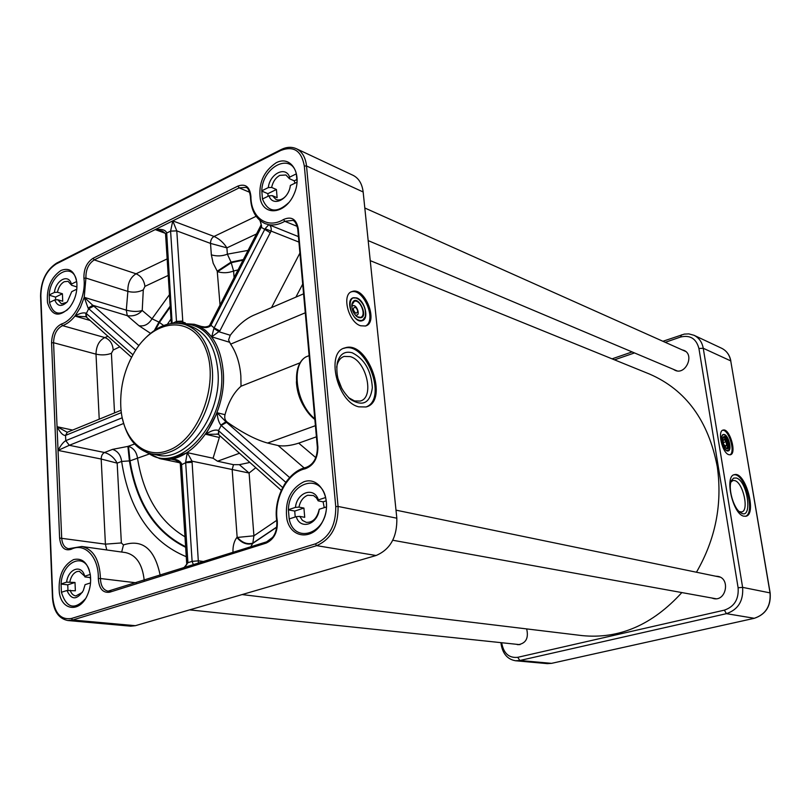 <?xml version="1.0" encoding="UTF-8"?>
<svg xmlns="http://www.w3.org/2000/svg" width="811" height="811" viewBox="0 0 811 811"><rect width="100%" height="100%" fill="white"/><g stroke="black" fill="none" stroke-linecap="round" stroke-linejoin="round"><path stroke-width="1.22" d="M358.898 320.193C348.852 317.152 346.591 293.947 356.708 298.266L358.746 299.371C364.007 304.064 366.187 309.721 365.315 316.341C364.261 319.858 362.122 321.146 358.898 320.193M352.815 297.911L356.384 298.032L358.938 299.512M365.528 315.246L365.274 316.685L362.355 320.649M358.634 317.567C371.266 320.507 356.688 290.328 352.004 303.872C351.386 308.859 353.038 313.117 356.962 316.655L358.634 317.567M351.812 305.048L354.316 301.307C360.307 298.975 366.836 315.834 360.54 317.395L356.962 316.655M727.132 450.612C722.226 449.233 719.479 432.557 724.507 434.808L725.105 435.112C729.038 439.319 730.447 444.144 729.312 449.598L727.132 450.612M723.219 434.524L725.024 435.061M729.342 449.527L728.136 450.957M726.818 448.716C732.029 450.318 726.058 432.07 723.138 437.453C722.277 441.6 723.341 445.269 726.332 448.473L726.818 448.716M723.138 437.453L723.848 437.017C726.879 435.973 730.387 448.057 727.193 448.554L726.139 448.331M726.615 448.534L727.214 447.621L726.19 448.361M724.274 437.818L723.27 437.372M726.656 445.28L725.46 446.506L723.665 444.205L723.077 440.667L724.284 439.45L726.068 441.752L726.656 445.28L724.902 445.797M726.068 441.752L723.392 442.542M723.017 437.758L724.395 437.889C727.041 440.708 727.974 443.941 727.214 447.601L727.072 447.956M296.4 148.727L353.038 175.308C358.756 178.197 362.132 183.762 363.156 191.984L396.832 518.199C397.228 537.014 390.314 549.452 376.091 555.505L135.376 625.687L130.642 626.173L67.871 620.527L72.635 620.01L316.655 545.641C331.182 539.224 338.319 526.157 338.065 506.449L306.517 165.961C305.554 157.405 302.179 151.667 296.4 148.727C291.636 146.629 286.567 146.892 281.214 149.528L280.829 150.451C293.683 145.554 301.51 150.745 304.328 166.032L335.744 506.622C335.977 525.346 329.195 537.764 315.408 543.867L71.409 618.489C60.622 620.101 54.408 613.065 52.766 597.383L40.844 295.67C41.229 280.951 46.369 270.377 56.253 263.95L280.829 150.451M360.662 325.779C348.314 322.322 341.279 293.977 352.126 291.514C365.021 286.516 378.97 322.666 365.487 326.002L360.662 325.779M358.797 406.838C337.153 402.276 325.414 351.994 344.928 347.909C367.758 339.647 389.767 401.526 366.014 406.97L358.797 406.838M305.909 356.952L309.113 355.583M316.412 436.815L298.712 443.141C290.784 445.685 283.921 446.486 278.143 445.553L267.579 443.049C255.982 439.856 242.519 432.881 227.192 422.105C224.992 420.301 224.262 417.827 225.012 414.705C228.479 401.972 233.811 392.473 241.029 386.229L300.364 362.689M168.262 450.419C198.239 439.967 219.365 384.931 206.288 350.453C193.981 315.428 155.742 317.253 135.082 351.092C124.762 368.093 119.998 386.533 120.788 406.402C122.086 438.558 144.105 460.111 168.262 450.419M142.817 340.802C156.128 326.134 170.077 320.669 184.665 324.41C200.611 330.168 209.826 345.101 212.31 369.228C215.371 403.442 194.336 443.647 169.499 452.092C163.204 454.434 157.121 454.991 151.231 453.775C136.654 449.963 127.104 438.427 122.573 419.145M336.666 367.201L337.031 365.305C338.258 360.54 340.64 357.58 344.168 356.414L350.23 356.607C366.582 360.854 374.885 397.907 360.114 401.06L354.559 400.958L348.466 397.583M352.278 352.795C344.817 350.788 339.829 354.062 337.325 362.608C335.359 376.77 339.738 389.027 350.474 399.377C362.933 406.95 370.221 403.057 372.35 387.699C371.266 370.708 364.575 359.07 352.278 352.795M344.928 347.909L343.763 348.375C365.751 340.296 388.104 399.053 366.166 406.919M337.771 378.119L341.907 388.773M351.072 291.96C363.318 287.327 377.297 320.811 365.366 326.042M356.678 297.911C364.899 300.435 369.41 319.047 362.193 320.71C353.687 324.055 344.34 299.958 353.292 297.728L356.678 297.911M249.859 462.452L239.357 464.673L233.477 464.673L217.52 461.226L213.08 458.245L219.842 435.76M241.029 386.229L240.847 375.807C239.803 363.196 236.396 352.643 230.628 344.148L228.57 339.951L230.263 335.257C238.191 324.876 246.554 317.973 255.333 314.556L303.567 293.825M198.452 563.26L192.025 461.185L249.099 473.026L239.357 464.673M185.638 462.088L192.025 461.185L187.26 452.639L185.638 462.088L192.116 561.364L193.434 564.841M289.628 477.557L225.904 421.791L217.166 412.738C217.439 418.03 218.666 422.156 220.835 425.106L285.807 482.332M265.085 228.702L213.861 328.465L211.732 336.829L219.872 330.898L271.138 231.023C271.492 227.759 270.712 225.64 268.796 224.688L265.085 228.702L298.924 242.083M294.971 183.195L294.221 180.823L289.456 178.714L289.628 177.143L296.339 173.858L297.09 182.171L290.358 185.435C288.817 199.648 272.648 207.332 269.009 195.816L262.46 198.989L261.781 190.798L268.309 187.594L271.634 187.442L276.419 189.5L277.119 197.691L272.334 195.654L269.009 195.816M297.13 179.403L294.221 180.823M276.419 189.5L267.863 193.667L261.76 191.072M268.086 196.262L267.863 193.667M324.238 507.645L323.102 501.837L318.155 500.843L318.399 499.89L325.637 497.518L326.407 502.11L326.488 506.926L319.23 509.257L318.987 510.19C316.837 518.574 312.61 522.629 306.315 522.365L302.452 520.409L299.746 516.384L296.218 516.668L289.172 518.939L288.392 509.683L295.427 507.392L298.955 507.108L303.922 508.071L304.723 517.317L299.746 516.384M326.265 500.813L323.102 501.837M303.922 508.071L294.728 511.062L288.381 509.855M295.224 516.992L294.728 511.062M76.822 289.182L71.743 291.646L67.425 301.641C61.758 307.207 57.52 306.629 54.712 299.918L49.491 302.462L49.177 294.981L54.398 292.426L57.439 292.254L62.406 293.754L62.731 301.236L57.753 299.746L54.712 299.918M76.923 287.875L76.619 286.83L71.662 285.29L71.398 284.093L76.69 281.498M62.406 293.754L55.564 297.09L49.167 295.174M55.685 299.867L55.564 297.09M289.628 177.143C285.776 165.657 269.799 173.655 268.309 187.594M261.781 190.798C262.328 166.721 291.433 151.971 296.339 173.858M271.634 187.442C272.881 181.755 275.618 177.721 279.836 175.358L285.928 174.994L289.456 178.714M285.756 196.171C282.492 199.557 279.237 200.672 276.004 199.496L272.334 195.654M318.399 499.89C314.192 486.357 296.978 492.176 295.427 507.392M288.392 509.683C288.888 483.032 320.223 472.205 325.637 497.518M298.955 507.108C300.273 501.026 303.202 497.072 307.744 495.247L313.482 495.541L316.402 497.863L318.155 500.843M296.218 516.668C300.192 530.201 317.618 524.778 319.23 509.257M71.398 284.093C68.722 273.469 55.959 279.846 54.398 292.426M49.177 294.981C50.252 274.037 72.23 261.608 76.416 280.028M57.439 292.254C58.574 287.165 60.835 283.657 64.211 281.731L68.053 281.305L71.662 285.29M66.806 302.351L61.454 303.821L57.753 299.746M289.02 202.395C276.875 213.587 268.015 212.452 262.46 198.989M326.488 506.926C325.89 534.449 293.957 544.14 289.172 518.939M67.759 309.559C58.767 316.006 52.674 313.644 49.491 302.462M90.538 582.906L85.074 584.67L83.29 590.631C76.852 600.231 71.409 600.191 66.958 590.499L61.403 592.283L61.068 583.961L66.603 582.146L75.007 582.47L75.372 590.793L66.958 590.499M90.67 579.946L90.122 577.554L84.932 576.935L84.689 576.236L90.264 574.421M75.007 582.47L67.749 584.832L61.058 584.072M67.982 590.408L67.749 584.832M69.817 581.872C71.013 576.459 73.406 573.022 76.994 571.552L79.377 571.299L84.679 576.215C81.81 563.959 68.246 568.552 66.603 582.146M61.068 583.961C62.112 562.236 83.726 551.723 89.423 570.65M82.367 592.375L75.839 595.943C73.213 595.548 71.317 593.642 70.172 590.215M85.388 598.842C74.48 610.328 66.482 608.149 61.403 592.283M60.987 270.448C50.799 277.504 46.318 288.28 47.535 302.777C51.722 316.006 59.031 317.638 69.452 307.683C75.038 300.263 77.501 291.879 76.822 282.542C74.764 271.259 69.482 267.235 60.987 270.448M73.588 559.58C62.771 565.399 58.027 576.449 59.345 592.709C61.869 610.886 79.975 612.771 87.406 595.081C90.264 588.502 91.237 581.72 90.315 574.735C87.791 562.702 82.215 557.654 73.588 559.58M276.176 162.758C263.504 171.283 258.233 183.479 260.341 199.313C264.295 216.74 285.766 213.729 294.079 194.011C302.888 174.527 291.23 154.698 276.176 162.758M303.861 481.785C290.226 488.83 284.58 501.36 286.932 519.395C291.261 539.548 314.425 540.39 323.325 520.044C332.774 500.042 320.061 475.712 303.861 481.785M287.5 480.051L284.225 484.775M226.573 422.349L221.221 425.451L218.504 430.651L218.848 434.878M227.192 422.105L225.904 421.791L220.835 425.106M282.664 487.512L218.504 430.651L218.504 434.544M218.108 430.337C214.844 429.465 210.789 430.793 205.923 434.331L218.058 434.189M192.136 462.28L185.689 462.716L180.397 465.271L186.692 563.432M183.925 567.822L187.919 562.692L186.702 563.564C187.473 563.919 186.378 565.399 183.398 567.994M203.845 561.567L198.685 560.837L192.116 561.364L187.919 562.692L181.573 464.227L181.492 463.608L180.326 464.531M181.492 463.608C179.687 460.374 175.926 458.833 170.209 459.006L172.996 459.442C176.099 459.888 181.411 463.486 180.306 464.409M71.388 548.429L68.56 548.723C64.474 547.78 62.173 544.171 61.677 537.896L58.037 450.409L69.32 445.3L65.772 440.657C63.349 442.025 60.774 445.28 58.037 450.409L101.193 459.036L117.169 463.142C114.169 457.647 109.941 454.099 104.507 452.508L69.32 445.3L123.647 423.474M67.222 432.283L57.054 426.718C60.247 432.78 63.076 435.669 65.539 435.395L67.343 432.243L121.092 410.234M66.705 432.202L67.272 432.263M86.189 316.989L85.713 313.087C82.975 312.417 79.397 313.411 74.977 316.077L85.905 316.777M86.909 317.598L85.713 313.087M88.125 308.18L88.703 308.707L93.792 306.092L92.758 305.271L127.266 315.661C133.379 316.543 138.367 314.81 142.219 310.491C137.779 311.85 132.467 311.738 126.303 310.147L84.222 297.323L88.125 308.18L92.758 305.271L84.222 297.323L80.401 307.43L74.977 316.077L90.173 320.497M171.303 323.467L165.586 234.46L166.691 233.041C165.809 229.989 161.987 228.844 155.205 229.594L161.632 230.953C162.2 230.74 166.731 234.257 165.576 234.237M172.135 323.356L166.691 233.041L170.594 231.115L176.788 230.871L172.773 220.866L170.594 231.115L176.484 321.399L182.769 321.085L176.788 230.871L210.515 243.412L226.898 247.862C223.572 242.621 219.284 238.819 214.043 236.447L172.773 220.866L155.205 229.594L165.109 233.233M172.5 323.315L176.484 321.399L176.504 321.977L182.789 322.099L182.769 321.085M182.647 322.95L182.789 322.099L185.293 322.869M176.504 321.977L176.585 323.123M259.865 220.42C261.152 223.461 261.497 225.032 260.909 225.113L261.639 226.208L260.037 220.562M260.858 225.245L260.392 226.35L261.233 227.262L261.639 226.208M210.211 324.177L210.951 325.262L261.233 227.262L270.367 232.828M210.161 324.268L210.627 325.809L210.951 325.262L214.165 327.897L219.872 330.898M199.486 326.204L198.401 325.84C203.581 328.141 207.646 328.131 210.627 325.809M213.861 328.465L219.325 331.871L230.263 335.257M186.266 556.701C150.714 541.941 129.172 510.19 121.63 461.439C120.788 455.093 117.757 451.068 112.547 449.375L104.507 452.508C102.358 453.663 101.253 455.833 101.193 459.036L105.41 544.161L121.356 542.944L117.169 463.142L121.63 461.439L130.024 460.861L148.889 454.15M163.64 325.505L158.936 322.099L154.394 330.401M170.188 306.102L158.936 322.099L152.012 318.794L142.219 310.491L143.294 289.872L144.936 286.364L168.222 275.426M84.222 297.323L85.925 278.051L127.874 291.392L126.303 310.147L127.266 315.661L138.924 325.698C144.287 326.64 148.646 324.339 152.012 318.794L169.448 294.667M170.249 307.024L159.483 322.383L155.58 329.611M134.585 444.002L127.885 446.405L129.405 460.901C136.43 503.57 155.185 532.361 185.658 547.293M184.989 536.801C159.473 521.635 143.659 495.531 137.546 458.468C136.694 452.112 133.673 448.077 128.503 446.364L130.024 460.861C136.998 503.104 155.53 531.712 185.618 546.695M233.477 464.673L232.169 469.681L237.136 537.095C242.043 542.711 247.284 544.718 252.839 543.117L253.914 535.807L249.099 473.026L255.779 467.704M250.731 546.827L252.839 543.117L276.845 526.957M276.683 520.378L253.914 535.807L236.832 537.49C241.749 543.106 246.98 545.114 252.545 543.522L276.815 527.15M243.026 260.189L231.399 262.642L217.581 271.715C223.005 273.256 228.337 273.013 233.588 271.016L231.044 262.125L217.236 271.198L220.034 305.017M243.351 259.571L231.044 262.125L227.374 254.178L226.898 247.862L256.489 233.953M256.124 216.304L214.043 236.447C211.701 237.887 210.525 240.208 210.515 243.412L211.347 254.857C216.79 256.438 222.133 256.215 227.374 254.178L248.054 250.396M614.495 359.831L634.496 352.927M665.243 342.323L680.5 337.052C690.131 334.781 696.274 338.603 698.93 348.507L738.111 587.762C738.912 599.238 734.34 606.699 724.375 610.146L517.742 657.315C509.156 658.197 503.844 653.605 501.806 643.539L501.705 642.728M500.945 642.647L501.137 644.299C502.79 653.909 507.615 659.404 515.624 660.772L519.861 660.489L726.443 613.663C738.162 609.629 743.555 600.87 742.612 587.367L703.249 348.264C702.093 342.12 699.011 337.792 693.993 335.278L688.853 333.889L684.302 334.102L662.911 341.269M632.114 351.923L612.082 358.847M696.456 572.221C715.566 539.133 722.51 503.996 717.299 466.801C708.49 420.808 685.954 389.909 649.692 374.124L370.242 260.645M242.094 594.575L582.105 635.601C619.148 639.281 652.399 624.946 681.848 592.567M526.663 628.91C528.813 638.115 525.954 643.387 518.077 644.715L516.252 644.258M681.99 349.805L683.947 350.393C694.875 354.681 685.64 375.402 675.087 370.333L673.323 369.309M715.687 576.195L717.907 576.378C730.549 578.395 726.25 601.468 713.761 598.63L711.622 597.96M728.805 454.677C722.246 453.004 717.157 430.823 723.128 430.073C729.626 427.843 737.138 453.724 730.316 454.789L728.805 454.677M743.717 516.161C732.718 514.113 724.203 475.773 734.442 474.658C745.39 471.1 757.322 514.6 745.826 516.252L743.717 516.161M736.347 478.003L733.661 478.115L731.623 480.305C727.548 487.127 733.316 508.274 740.453 512.552C753.024 521.574 748.097 481.197 736.347 478.003M730.944 482.058L733.012 480.487L734.786 480.599C743.129 482.535 749.364 510.991 741.619 511.944L739.247 511.589M745.471 516.313C755.913 513.049 744.437 472.337 733.813 474.861M729.92 454.849C735.699 452.366 728.775 429.222 722.571 430.296M724.466 434.554L723.402 434.463C718.86 435.142 723.878 452.437 728.187 450.936C732.171 450.409 728.836 435.791 724.466 434.554M355.816 313.269C352.785 310.167 352.582 308.099 355.198 307.045C358.219 310.126 358.421 312.205 355.816 313.269M355.644 315.489L357.083 314.932M355.988 315.844L356.769 315.195C360.368 314.556 356.526 304.429 353.069 305.666L351.781 306.284M135.376 625.687L72.635 620.01L71.409 618.489M376.091 555.505L316.655 545.641L315.408 543.867M396.832 518.199L338.065 506.449L335.744 506.622M363.156 191.984L306.517 165.961L304.328 166.032M314.79 418.77C295.883 403.655 290.713 364.697 306.294 356.708M296.39 381.778C297.049 393.609 301.155 404.101 308.697 413.275M315.814 457.637L298.712 443.141M315.408 425.674L267.579 443.049M239.509 453.248L217.52 461.226M305.271 312.793L230.628 344.148M213.08 458.245L187.26 452.639L170.209 459.006L175.166 460.05M278.143 445.553L304.166 467.957M225.012 414.705L217.166 412.738L205.923 434.331L218.899 437.362M200.398 326.458L198.401 325.84L205.528 330.351L211.732 336.829L229.239 342.161M295.893 297.12L302.696 284.134M299.908 253.083L271.523 307.592M250.913 196.434C249.879 186.854 245.561 183.398 237.968 186.064L93.083 258.273C86.726 262.48 83.675 269.14 83.928 278.244C86.331 296.36 74.632 320.01 61.443 324.025C55.178 327.249 51.894 333.514 51.569 342.83L59.608 538.048C60.734 547.496 64.586 551.247 71.186 549.29C84.77 542.245 98.861 556.975 98.324 578.567C98.993 588.634 102.804 593.176 109.738 592.182L266.14 543.117C274.189 539.305 277.899 531.854 277.271 520.763C273.56 498.623 287.57 472.347 305.26 468.768C313.675 465.534 317.882 458.286 317.882 447.023L298.245 228.672C296.41 219.092 291.504 216.04 283.515 219.507C267.164 229.513 250.761 217.409 250.913 196.434L250.467 196.901C250.954 210.353 255.87 219.274 265.217 223.664L268.796 224.688C273.946 225.57 279.288 224.434 284.803 221.302L283.515 219.507M184.665 324.41L190.24 326.123C206.176 331.871 215.391 346.763 217.895 370.799C222.315 414.796 186.327 463.263 156.939 454.971L151.231 453.775M146.132 452.193L159.625 458.56C190.291 467.156 227.81 416.661 223.167 370.809C220.531 345.81 210.921 330.3 194.336 324.288L179.444 323.315M181.552 323.64C204.119 323.802 217.399 339.525 221.413 370.809C226.908 423.17 178.004 476.037 148.139 452.933M237.968 186.064L239.154 187.868L245.703 187.402C247.923 187.453 249.504 190.595 250.467 196.83M298.184 229.635L298.245 228.672M297.252 226.401L284.803 221.302L292.558 220.42C294.717 220.572 296.451 223.491 297.759 229.168M317.79 447.713L317.882 447.023M306.325 467.45L305.26 468.768M277.25 521.463L277.271 520.763M267.143 541.758L266.14 543.117M110.823 590.874L109.738 592.182M110.195 591.047L108.086 591.158C103.271 590.073 100.726 585.866 100.442 578.517L98.324 578.567M72.209 548.094L71.186 549.29M136.238 582.815L100.442 578.517C99.712 559.995 93.508 549.311 81.82 546.482L125.553 552.585C136.258 554.957 142.472 564.192 144.206 580.311M106.748 549.959L105.41 544.161L59.608 538.048M72.635 430.073L57.054 426.718L53.567 342.729L51.569 342.83M57.054 426.718L58.037 450.409M107.914 336.271L104.852 337.579C99.185 340.377 96.235 345.912 96.002 354.154L53.567 342.729C53.85 334.254 56.851 328.567 62.548 325.637L61.443 324.025M93.083 258.273L94.248 259.905C88.47 263.717 85.692 269.769 85.925 278.051L83.928 278.244M99.226 419.186L96.002 354.154C101.537 355.35 106.667 355.076 111.411 353.332L113.185 350.028C112.729 343.773 109.951 339.627 104.852 337.579L62.548 325.637C66.978 324.065 71.125 320.872 74.977 316.077M167.157 258.891L136.055 273.783L94.248 259.905L155.205 229.594M172.773 220.866L239.154 187.868L249.747 192.319M298.428 236.609L268.796 224.688M281.772 149.579L281.214 149.528M40.844 295.67L40.864 296.329M56.253 263.95L56.719 263.068L281.123 149.579M236.832 537.49C234.014 541.353 232.727 546.32 232.99 552.413M122.268 417.766L65.772 440.657L65.539 435.395L121.386 412.606M127.885 446.405L112.547 449.375M132.892 354.772L86.321 313.512L88.703 308.707L135.711 350.119M138.884 345.577L93.792 306.092M138.924 325.698L150.501 333.311M211.347 254.857L213.171 263.21L217.236 271.198M234.095 277.615L233.588 271.016L238.049 269.891M143.294 289.872C138.499 292.244 133.349 292.751 127.874 291.392C127.591 283.323 130.318 277.453 136.055 273.783C141.134 276.044 144.084 280.241 144.936 286.364M113.185 350.028L119.805 346.834M167.38 324.288L171.009 318.976M114.533 412.921L111.411 353.332M121.67 552.048L123.475 544.921L121.356 542.944M160.172 575.293C154.729 548.905 142.503 538.788 123.475 544.921M266.596 541.849L272.841 537.196M681.575 334.821L680.5 337.052M698.93 348.507L703.249 348.264L730.741 360.895L770.034 592.851C770.997 605.929 765.746 614.403 754.281 618.286L726.443 613.663L724.375 610.146M551.703 663.317L754.352 618.286L551.531 663.357L519.861 660.489L517.742 657.315M770.055 593.003L770.146 592.912C771.129 605.929 765.858 614.393 754.352 618.286L754.433 618.256M551.612 663.347L547.354 663.631L551.612 663.347M738.111 587.762L742.612 587.367L770.146 592.912L730.741 360.895C729.586 354.924 726.544 350.707 721.608 348.243C726.615 350.757 729.697 355.005 730.853 361.007L730.782 361.169M501.137 644.299L501.806 643.539M352.876 305.686L351.771 305.788M306.011 356.87C289.608 365.893 295.64 404.912 314.85 419.469M348.618 397.714L350.474 399.377M337.031 365.305L337.325 362.608M344.168 356.414L342.941 356.891M352.126 291.514L351.163 291.919M202.72 326.884L194.336 324.288M179.413 462.686L159.625 458.56M297.769 229.26L317.365 447.398M306.021 467.45C313.492 464.561 317.273 457.901 317.365 447.459M276.794 521.169C273.023 498.339 287.327 471.353 305.95 467.46M266.829 541.768C273.966 538.382 277.281 531.54 276.794 521.23M266.748 541.799L108.086 591.158M68.56 548.723L81.82 546.482M52.462 597.606C53.445 610.997 58.585 618.641 67.871 620.527M52.451 597.565L40.55 296.035M56.618 263.119C46.257 269.891 40.905 280.839 40.55 295.964M218.838 434.868L281.265 490.371M217.024 433.885L218.595 434.645M180.326 464.521L180.387 465.108M85.226 316.543L85.996 316.858M86.138 316.949L86.655 317.365M86.899 317.588L131.534 357.266M260.361 226.411L210.211 324.167M209.796 324.907C209.38 326.022 207.697 326.701 204.757 326.965L199.486 326.194M515.624 660.772L547.354 663.631M693.993 335.278L721.608 348.243M731.198 481.288L731.623 480.305M368.174 240.614L677.043 370.87M364.808 207.991L685.68 351.457M392.777 540.248L715.981 598.751M396.001 510.149L720.016 577.097M189.602 609.882L519.963 644.654"/></g></svg>

